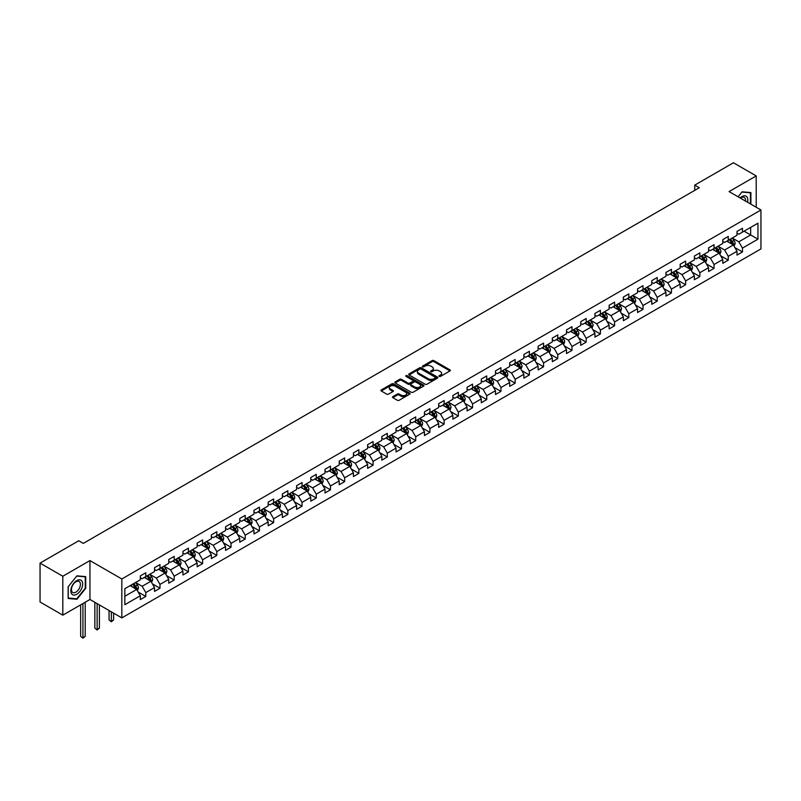 <?xml version="1.0" encoding="UTF-8"?>
<svg xmlns="http://www.w3.org/2000/svg" width="801" height="801" viewBox="0 0 801 801"><rect width="100%" height="100%" fill="white"/><g stroke="black" fill="none" stroke-linecap="round" stroke-linejoin="round"><path stroke-width="1.2" d="M439.228 376.41A0.881 0.511 0 0 0 440.48 376.41L449.982 370.933A1.262 0.731 0 0 0 450.352 370.412A1.262 0.731 0 0 0 449.982 369.902L433.892 360.61A1.262 0.731 0 0 0 432.099 360.61L422.608 366.087A0.881 0.511 0 0 0 423.859 366.818L425.081 366.107A4.045 2.333 0 0 1 430.808 366.107L432.15 366.878A4.045 2.333 0 0 1 433.331 368.53A4.045 2.333 0 0 1 432.15 370.182L430.918 370.893A0.881 0.511 0 0 0 432.17 371.614L433.401 370.903A4.045 2.333 0 0 1 439.118 370.903L440.46 371.674A4.045 2.333 0 0 1 441.641 373.326A4.045 2.333 0 0 1 440.46 374.978L439.228 375.689A0.881 0.511 0 0 0 439.228 376.41L439.228 375.689M392.86 396.635A1.262 0.731 0 0 0 392.49 397.146A1.262 0.731 0 0 0 392.86 397.666L397.376 400.27A1.262 0.731 0 0 0 399.158 400.27L409.712 394.182A1.262 0.731 0 0 0 410.082 393.661A1.262 0.731 0 0 0 409.712 393.151L393.621 383.859A1.262 0.731 0 0 0 391.829 383.859L381.286 389.947A1.262 0.731 0 0 0 380.916 390.467A1.262 0.731 0 0 0 381.286 390.978L386.733 394.132A1.262 0.731 0 0 0 388.525 394.132L393.041 391.519A1.262 0.731 0 0 0 393.411 391.008A1.262 0.731 0 0 0 393.041 390.488L390.337 388.926A3.384 1.952 0 0 1 389.346 387.544A3.384 1.952 0 0 1 391.429 385.742A3.384 1.952 0 0 1 395.113 386.162L405.707 392.28A3.384 1.952 0 0 1 406.698 393.661A3.384 1.952 0 0 1 404.615 395.464A3.384 1.952 0 0 1 400.931 395.043L399.158 394.022A1.262 0.731 0 0 0 397.376 394.022L392.86 396.635L392.86 397.666M89.952 560.58L62.818 576.249L40.05 563.103L40.05 602.012L62.818 615.158L89.952 599.488L121.832 617.891L121.832 578.983L89.952 560.58L89.952 599.488M756.214 207.259L756.214 175.92L729.08 191.589L760.95 209.992L121.832 578.983M756.214 175.92L733.446 162.773L694.747 185.121L694.747 190.378M40.05 563.103L78.758 540.755L83.304 543.388L699.293 187.744L694.747 185.121M425.171 384.22A1.262 0.731 0 0 0 426.963 384.22L437.506 378.132A1.262 0.731 0 0 0 437.877 377.611A1.262 0.731 0 0 0 437.506 377.101L421.416 367.809A1.262 0.731 0 0 0 419.634 367.809L409.081 373.897A1.262 0.731 0 0 0 408.71 374.417A1.262 0.731 0 0 0 409.081 374.928L425.171 384.22M406.357 376.6A0.881 0.511 0 0 1 407.248 376.73L407.248 375.679L423.609 385.121A1.262 0.731 0 0 1 423.979 385.641A1.262 0.731 0 0 1 423.609 386.152L413.066 392.24A1.262 0.731 0 0 1 411.273 392.24L395.183 382.958L399.699 380.365L399.699 379.314L395.183 381.927A1.262 0.731 0 0 0 394.813 382.437A1.262 0.731 0 0 0 395.183 382.958L395.183 381.927M399.699 380.365A1.262 0.731 0 0 1 401.481 380.365L401.481 379.314A1.262 0.731 0 0 0 399.699 379.314M401.481 379.314L408.009 383.078A1.262 0.731 0 0 0 409.802 383.078L412.795 381.356A1.262 0.731 0 0 0 413.166 380.835A1.262 0.731 0 0 0 412.795 380.325L405.997 376.4A0.881 0.511 0 0 1 407.248 375.679M121.832 617.891L760.95 248.901L760.95 209.992M138.172 592.049L145.782 596.435L145.782 592.6L154.523 587.554L154.523 591.388L159.99 588.234L159.99 584.4L168.731 579.353L168.731 583.188L174.197 580.034L174.197 576.199L182.938 571.143L182.938 574.988L188.405 571.834L188.405 567.989L197.146 562.943L197.146 566.788L202.603 563.624L202.603 559.789L211.354 554.743L211.354 558.577L216.811 555.423L216.811 551.589L225.562 546.542L225.562 550.377L231.018 547.223L231.018 543.388L239.759 538.342L239.759 542.177L245.226 539.023L245.226 535.188L253.967 530.132L253.967 533.977L259.434 530.823L259.434 526.978L268.175 521.932L268.175 525.776L273.642 522.622L273.642 518.778L282.383 513.731L282.383 517.566L287.849 514.412L287.849 510.577L296.59 505.531L296.59 509.366L302.057 506.212L302.057 502.377L310.798 497.331L310.798 501.166L316.265 498.012L316.265 494.177L325.006 489.121L325.006 492.965L330.473 489.811L330.473 485.967L339.213 480.92L339.213 484.765L344.67 481.611L344.67 477.766L353.421 472.72L353.421 476.555L358.878 473.401L358.878 469.566L367.629 464.52L367.629 468.355L373.086 465.201L373.086 461.366L381.827 456.32L381.827 460.154L387.294 457.001L387.294 453.166L396.034 448.109L396.034 451.954L401.501 448.8L401.501 444.955L410.242 439.909L410.242 443.754L415.709 440.6L415.709 436.755L424.45 431.709L424.45 435.544L429.917 432.39L429.917 428.555L438.658 423.509L438.658 427.344L444.124 424.19L444.124 420.355L452.865 415.308L452.865 419.143L458.332 415.989L458.332 412.155L467.073 407.108L467.073 410.943L472.54 407.789L472.54 403.944L481.281 398.898L481.281 402.743L486.738 399.589L486.738 395.744L495.489 390.698L495.489 394.533L500.945 391.379L500.945 387.544L509.696 382.498L509.696 386.332L515.153 383.178L515.153 379.344L523.894 374.297L523.894 378.132L529.361 374.978L529.361 371.143L538.102 366.097L538.102 369.932L543.569 366.778L543.569 362.933L552.31 357.887L552.31 361.732L557.776 358.578L557.776 354.733L566.517 349.687L566.517 353.531L571.984 350.367L571.984 346.533L580.725 341.486L580.725 345.321L586.192 342.167L586.192 338.332L594.933 333.286L594.933 337.121L600.4 333.967L600.4 330.132L609.14 325.086L609.14 328.921L614.607 325.767L614.607 321.932L623.348 316.876L623.348 320.72L628.805 317.566L628.805 313.722L637.556 308.675L637.556 312.52L643.013 309.356L643.013 305.521L651.754 300.475L651.754 304.31L657.221 301.156L657.221 297.321L665.961 292.275L665.961 296.11L671.428 292.956L671.428 289.121L680.169 284.075L680.169 287.909L685.636 284.755L685.636 280.921L694.377 275.864L694.377 279.709L699.844 276.555L699.844 272.71L708.585 267.664L708.585 271.509L714.051 268.355L714.051 264.51L722.792 259.464L722.792 263.299L728.259 260.145L728.259 256.31L737 251.264L737 255.098L742.467 251.945L742.467 248.11L757.946 239.169L757.946 223.189L750.657 227.394L750.657 234.963L757.946 239.169M145.782 596.435L140.315 599.589L140.315 595.754L124.836 604.695L124.836 588.705L140.315 579.774L140.315 575.929L145.782 572.775L145.782 576.61L154.523 571.564L154.523 567.729L159.99 564.575L159.99 568.41L168.731 563.363L168.731 559.529L174.197 556.375L174.197 560.209L182.938 555.163L182.938 551.328L188.405 548.174L188.405 552.009L197.146 546.963L197.146 543.118L202.603 539.964L202.603 543.809L211.354 538.763L211.354 534.918L216.811 531.764L216.811 535.609L225.562 530.552L225.562 526.718L231.018 523.564L231.018 527.398L239.759 522.352L239.759 518.517L245.226 515.363L245.226 519.198L253.967 514.152L253.967 510.317L259.434 507.163L259.434 510.998L268.175 505.952L268.175 502.107L273.642 498.953L273.642 502.798L282.383 497.751L282.383 493.907L287.849 490.753L287.849 494.597L296.59 489.541L296.59 485.706L302.057 482.552L302.057 486.387L310.798 481.341L310.798 477.506L316.265 474.352L316.265 478.187L325.006 473.141L325.006 469.306L330.473 466.152L330.473 469.987L339.213 464.94L339.213 461.106L344.67 457.942L344.67 461.787L353.421 456.74L353.421 452.895L358.878 449.741L358.878 453.586L367.629 448.53L367.629 444.695L373.086 441.541L373.086 445.376L381.827 440.33L381.827 436.495L387.294 433.341L387.294 437.176L396.034 432.129L396.034 428.295L401.501 425.141L401.501 428.976L410.242 423.929L410.242 420.094L415.709 416.931L415.709 420.775L424.45 415.729L424.45 411.884L429.917 408.73L429.917 412.575L438.658 407.529L438.658 403.684L444.124 400.53L444.124 404.365L452.865 399.319L452.865 395.484L458.332 392.33L458.332 396.165L467.073 391.118L467.073 387.284L472.54 384.13L472.54 387.964L481.281 382.918L481.281 379.083L486.738 375.929L486.738 379.764L495.489 374.718L495.489 370.873L500.945 367.719L500.945 371.564L509.696 366.518L509.696 362.673L515.153 359.519L515.153 363.354L523.894 358.307L523.894 354.473L529.361 351.319L529.361 355.153L538.102 350.107L538.102 346.272L543.569 343.118L543.569 346.953L552.31 341.907L552.31 338.072L557.776 334.918L557.776 338.753L566.517 333.707L566.517 329.862L571.984 326.708L571.984 330.553L580.725 325.506L580.725 321.662L586.192 318.508L586.192 322.342L594.933 317.296L594.933 313.461L600.4 310.307L600.4 314.142L609.14 309.096L609.14 305.261L614.607 302.107L614.607 305.942L623.348 300.896L623.348 297.061L628.805 293.907L628.805 297.742L637.556 292.695L637.556 288.851L643.013 285.697L643.013 289.541L651.754 284.495L651.754 280.65L657.221 277.496L657.221 281.341L665.961 276.285L665.961 272.45L671.428 269.296L671.428 273.131L680.169 268.085L680.169 264.25L685.636 261.096L685.636 264.931L694.377 259.884L694.377 256.05L699.844 252.896L699.844 256.731L708.585 251.684L708.585 247.839L714.051 244.685L714.051 248.53L722.792 243.484L722.792 239.639L728.259 236.485L728.259 240.33L737 235.274L737 231.439L742.467 228.285L742.467 232.12L757.946 223.189M144.32 577.461L150.878 581.246L142.137 586.292L135.579 582.507M140.315 577.671L142.137 578.722L145.782 576.61M142.137 586.292L145.782 592.6M150.878 581.246L154.523 587.554M158.528 569.251L165.086 573.035L156.345 578.092L149.787 574.297M154.523 569.461L156.345 570.512L159.99 568.41M156.345 578.092L159.99 584.4M165.086 573.035L168.731 579.353M172.736 561.05L179.294 564.835L170.553 569.881L163.995 566.097M168.731 561.261L170.553 562.312L174.197 560.209M170.553 569.881L174.197 576.199M179.294 564.835L182.938 571.143M186.943 552.85L193.502 556.635L184.761 561.681L178.202 557.897M182.938 553.06L184.761 554.112L188.405 552.009M184.761 561.681L188.405 567.989M193.502 556.635L197.146 562.943M201.151 544.65L207.709 548.435L198.968 553.481L192.41 549.696M197.146 544.86L198.968 545.912L202.603 543.809M198.968 553.481L202.603 559.789M207.709 548.435L211.354 554.743M215.359 536.45L221.917 540.234L213.176 545.281L206.618 541.496M211.354 536.66L213.176 537.711L216.811 535.609M213.176 545.281L216.811 551.589M221.917 540.234L225.562 546.542M229.567 528.239L236.125 532.024L227.374 537.081L220.826 533.286M225.562 528.45L227.374 529.501L231.018 527.398M227.374 537.081L231.018 543.388M236.125 532.024L239.759 538.342M243.774 520.039L250.333 523.824L241.582 528.87L235.023 525.086M239.759 520.25L241.582 521.301L245.226 519.198M241.582 528.87L245.226 535.188M250.333 523.824L253.967 530.132M257.982 511.839L264.53 515.624L255.789 520.67L249.231 516.885M253.967 512.049L255.789 513.101L259.434 510.998M255.789 520.67L259.434 526.978M264.53 515.624L268.175 521.932M272.18 503.639L278.738 507.423L269.997 512.47L263.439 508.685M268.175 503.849L269.997 504.9L273.642 502.798M269.997 512.47L273.642 518.778M278.738 507.423L282.383 513.731M286.388 495.439L292.946 499.223L284.205 504.27L277.647 500.485M282.383 495.649L284.205 496.7L287.849 494.597M284.205 504.27L287.849 510.577M292.946 499.223L296.59 505.531M300.595 487.228L307.153 491.013L298.413 496.069L291.854 492.285M296.59 487.439L298.413 488.49L302.057 486.387M298.413 496.069L302.057 502.377M307.153 491.013L310.798 497.331M314.803 479.028L321.361 482.813L312.62 487.859L306.062 484.074M310.798 479.238L312.62 480.29L316.265 478.187M312.62 487.859L316.265 494.177M321.361 482.813L325.006 489.121M329.011 470.828L335.569 474.613L326.828 479.659L320.27 475.874M325.006 471.038L326.828 472.089L330.473 469.987M326.828 479.659L330.473 485.967M335.569 474.613L339.213 480.92M343.218 462.628L349.777 466.412L341.036 471.459L334.478 467.674M339.213 462.838L341.036 463.889L344.67 461.787M341.036 471.459L344.67 477.766M349.777 466.412L353.421 472.72M357.426 454.427L363.984 458.212L355.243 463.258L348.685 459.474M353.421 454.638L355.243 455.689L358.878 453.586M355.243 463.258L358.878 469.566M363.984 458.212L367.629 464.52M371.634 446.217L378.192 450.012L369.441 455.058L362.893 451.273M367.629 446.427L369.441 447.479L373.086 445.376M369.441 455.058L373.086 461.366M378.192 450.012L381.827 456.32M385.842 438.017L392.4 441.802L383.649 446.848L377.091 443.063M381.827 438.227L383.649 439.278L387.294 437.176M383.649 446.848L387.294 453.166M392.4 441.802L396.034 448.109M400.049 429.817L406.598 433.601L397.857 438.648L391.299 434.863M396.034 430.027L397.857 431.078L401.501 428.976M397.857 438.648L401.501 444.955M406.598 433.601L410.242 439.909M414.247 421.616L420.805 425.401L412.064 430.447L405.506 426.663M410.242 421.827L412.064 422.878L415.709 420.775M412.064 430.447L415.709 436.755M420.805 425.401L424.45 431.709M428.455 413.416L435.013 417.201L426.272 422.247L419.714 418.462M424.45 413.626L426.272 414.678L429.917 412.575M426.272 422.247L429.917 428.555M435.013 417.201L438.658 423.509M442.663 405.206L449.221 409.001L440.48 414.047L433.922 410.262M438.658 405.416L440.48 406.467L444.124 404.365M440.48 414.047L444.124 420.355M449.221 409.001L452.865 415.308M456.87 397.006L463.429 400.79L454.688 405.837L448.129 402.052M452.865 397.216L454.688 398.267L458.332 396.165M454.688 405.837L458.332 412.155M463.429 400.79L467.073 407.108M471.078 388.805L477.636 392.59L468.895 397.636L462.337 393.852M467.073 389.016L468.895 390.067L472.54 387.964M468.895 397.636L472.54 403.944M477.636 392.59L481.281 398.898M485.286 380.605L491.844 384.39L483.103 389.436L476.545 385.651M481.281 380.815L483.103 381.867L486.738 379.764M483.103 389.436L486.738 395.744M491.844 384.39L495.489 390.698M499.494 372.405L506.052 376.19L497.311 381.236L490.753 377.451M495.489 372.615L497.311 373.666L500.945 371.564M497.311 381.236L500.945 387.544M506.052 376.19L509.696 382.498M513.701 364.195L520.26 367.989L511.509 373.036L504.96 369.251M509.696 364.405L511.509 365.466L515.153 363.354M511.509 373.036L515.153 379.344M520.26 367.989L523.894 374.297M527.909 355.994L534.457 359.779L525.716 364.835L519.158 361.041M523.894 356.205L525.716 357.256L529.361 355.153M525.716 364.835L529.361 371.143M534.457 359.779L538.102 366.097M542.107 347.794L548.665 351.579L539.924 356.625L533.366 352.84M538.102 348.004L539.924 349.056L543.569 346.953M539.924 356.625L543.569 362.933M548.665 351.579L552.31 357.887M556.315 339.594L562.873 343.379L554.132 348.425L547.574 344.64M552.31 339.804L554.132 340.856L557.776 338.753M554.132 348.425L557.776 354.733M562.873 343.379L566.517 349.687M570.522 331.394L577.08 335.178L568.34 340.225L561.781 336.44M566.517 331.604L568.34 332.655L571.984 330.553M568.34 340.225L571.984 346.533M577.08 335.178L580.725 341.486M584.73 323.193L591.288 326.978L582.547 332.025L575.989 328.24M580.725 323.404L582.547 324.455L586.192 322.342M582.547 332.025L586.192 338.332M591.288 326.978L594.933 333.286M598.938 314.983L605.496 318.768L596.755 323.824L590.197 320.03M594.933 315.194L596.755 316.245L600.4 314.142M596.755 323.824L600.4 330.132M605.496 318.768L609.14 325.086M613.145 306.783L619.704 310.568L610.963 315.614L604.405 311.829M609.14 306.993L610.963 308.045L614.607 305.942M610.963 315.614L614.607 321.932M619.704 310.568L623.348 316.876M627.353 298.583L633.911 302.367L625.17 307.414L618.612 303.629M623.348 298.793L625.17 299.844L628.805 297.742M625.17 307.414L628.805 313.722M633.911 302.367L637.556 308.675M641.561 290.383L648.119 294.167L639.378 299.214L632.82 295.429M637.556 290.593L639.378 291.644L643.013 289.541M639.378 299.214L643.013 305.521M648.119 294.167L651.754 300.475M655.769 282.182L662.327 285.967L653.576 291.013L647.028 287.229M651.754 282.393L653.576 283.444L657.221 281.341M653.576 291.013L657.221 297.321M662.327 285.967L665.961 292.275M669.976 273.972L676.525 277.757L667.784 282.813L661.226 279.018M665.961 274.182L667.784 275.234L671.428 273.131M667.784 282.813L671.428 289.121M676.525 277.757L680.169 284.075M684.174 265.772L690.732 269.557L681.991 274.603L675.433 270.818M680.169 265.982L681.991 267.033L685.636 264.931M681.991 274.603L685.636 280.921M690.732 269.557L694.377 275.864M698.382 257.572L704.94 261.356L696.199 266.403L689.641 262.618M694.377 257.782L696.199 258.833L699.844 256.731M696.199 266.403L699.844 272.71M704.94 261.356L708.585 267.664M712.59 249.371L719.148 253.156L710.407 258.202L703.849 254.418M708.585 249.582L710.407 250.633L714.051 248.53M710.407 258.202L714.051 264.51M719.148 253.156L722.792 259.464M726.797 241.171L733.356 244.956L724.615 250.002L718.056 246.217M722.792 241.381L724.615 242.433L728.259 240.33M724.615 250.002L728.259 256.31M733.356 244.956L737 251.264M744.099 231.179L750.657 234.963L738.822 241.802L732.264 238.017M737 233.171L738.822 234.222L742.467 232.12M738.822 241.802L742.467 248.11M62.818 576.249L62.818 615.158M124.836 596.274L136.671 589.446L130.112 585.661M136.671 589.446L140.315 595.754M734.857 247.559L742.467 251.945M720.65 255.759L728.259 260.145M706.442 263.96L714.051 268.355M692.234 272.16L699.844 276.555M678.036 280.36L685.636 284.755M663.829 288.57L671.428 292.956M649.621 296.77L657.221 301.156M635.413 304.971L643.013 309.356M621.206 313.171L628.805 317.566M606.998 321.371L614.607 325.767M592.79 329.581L600.4 333.967M578.582 337.782L586.192 342.167M564.375 345.982L571.984 350.367M550.167 354.182L557.776 358.578M535.969 362.382L543.569 366.778M521.761 370.593L529.361 374.978M507.554 378.793L515.153 383.178M493.346 386.993L500.945 391.379M479.138 395.193L486.738 399.589M464.93 403.394L472.54 407.789M450.723 411.604L458.332 415.989M436.515 419.804L444.124 424.19M422.307 428.004L429.917 432.39M408.099 436.205L415.709 440.6M393.902 444.405L401.501 448.8M379.694 452.605L387.294 457.001M365.486 460.815L373.086 465.201M351.279 469.016L358.878 473.401M337.071 477.216L344.67 481.611M322.863 485.416L330.473 489.811M308.655 493.616L316.265 498.012M294.448 501.826L302.057 506.212M280.24 510.027L287.849 514.412M266.032 518.227L273.642 522.622M251.834 526.427L259.434 530.823M237.627 534.627L245.226 539.023M223.419 542.838L231.018 547.223M209.211 551.038L216.811 555.423M195.003 559.238L202.603 563.624M180.796 567.438L188.405 571.834M166.588 575.639L174.197 580.034M152.38 583.849L159.99 588.234M750.887 204.175L750.887 192.59L742.096 191.799L738.091 196.786M68.145 598.487L76.936 599.268L85.717 588.335L85.717 576.62L76.936 575.829L68.145 586.763L68.145 598.487M76.005 598.737L76.936 599.268M439.579 376.54L440.46 376.029A4.045 2.333 0 0 0 441.641 374.377L441.641 373.326M433.331 368.53L433.331 369.581A4.045 2.333 0 0 1 432.15 371.233L431.268 371.734M449.962 370.943L433.892 361.662A1.262 0.731 0 0 0 432.099 361.662L422.958 366.938M437.506 377.101L437.506 378.132L421.416 368.86A1.262 0.731 0 0 0 419.634 368.86L409.101 374.938M435.273 377.972A0.881 0.511 0 0 0 435.273 377.251L421.146 369.101A0.881 0.511 0 0 0 419.894 369.101L418.603 369.842A4.045 2.333 0 0 0 417.421 371.494A4.045 2.333 0 0 0 418.603 373.146L428.255 378.723A4.045 2.333 0 0 0 433.982 378.723L435.273 377.972L435.273 379.023A0.881 0.511 0 0 0 435.273 378.302M417.421 371.494L417.421 372.545A4.045 2.333 0 0 0 418.603 374.197L418.603 373.146M435.273 379.023L433.982 379.774A4.045 2.333 0 0 1 428.255 379.774L418.603 374.197M401.481 380.365L408.009 384.14A1.262 0.731 0 0 0 409.802 384.14L412.795 382.407A1.262 0.731 0 0 0 413.166 381.887L413.166 380.835M407.248 376.73L423.589 386.162M414.778 386.993A3.384 1.952 0 0 0 418.462 387.414A3.384 1.952 0 0 0 420.555 385.611A3.384 1.952 0 0 0 419.564 384.23L415.829 382.077A1.262 0.731 0 0 0 414.047 382.077L411.053 383.809A1.262 0.731 0 0 0 410.683 384.32A1.262 0.731 0 0 0 411.053 384.84L414.778 386.993L414.778 388.044A3.384 1.952 0 0 0 418.462 388.465A3.384 1.952 0 0 0 420.555 386.663L420.555 385.611M410.683 384.32L410.683 385.371A1.262 0.731 0 0 0 411.053 385.892L411.053 384.84M414.778 388.044L411.053 385.892M406.698 393.661L406.698 394.713A3.384 1.952 0 0 1 404.615 396.515A3.384 1.952 0 0 1 400.931 396.095L399.158 395.073A1.262 0.731 0 0 0 397.376 395.073L392.88 397.676M389.346 387.544L389.346 388.595A3.384 1.952 0 0 0 390.337 389.977L390.337 388.926M393.041 390.488L393.041 391.519L390.337 389.977M409.712 393.151L409.712 394.182L393.621 384.911A1.262 0.731 0 0 0 391.829 384.911L381.296 390.988L381.286 389.947M734.076 246.197L735.158 243.474A3.414 1.972 -120 0 0 734.066 240.56L732.194 238.057M728.91 242.393L727.638 240.68M729.371 239.689L731.243 242.192A3.414 1.972 60 0 1 732.224 244.245L733.315 243.614A3.414 1.972 -120 0 0 732.344 241.562L730.462 239.048M729.601 239.549L731.693 242.333A1.742 1.001 60 0 1 732.004 242.863L733.315 243.614M749.866 192.5L750.427 192.821L750.427 203.915M738.111 196.796L741.916 192.06L750.427 192.821M747.553 202.252A8.37 4.836 120 0 0 746.101 196.165A8.37 4.836 120 0 0 740.104 197.957M745.531 201.081A6.338 3.655 120 0 0 744.259 197.446A6.338 3.655 120 0 0 740.474 198.167M76.746 594.282A8.37 4.836 120 0 0 82.673 584.029A8.37 4.836 120 0 0 76.746 580.615A8.37 4.836 120 0 0 70.828 590.868A8.37 4.836 120 0 0 76.746 594.282M75.925 592.139A6.338 3.655 120 0 0 80.06 586.552A6.338 3.655 120 0 0 79.089 581.476A6.338 3.655 120 0 0 75.925 581.796A6.338 3.655 120 0 0 71.78 587.373A6.338 3.655 120 0 0 72.751 592.46A6.338 3.655 120 0 0 75.925 592.139M68.235 586.682L76.746 576.089L85.266 576.85L85.266 588.204L76.746 598.798L68.235 598.037L68.235 586.682M84.706 576.53L85.266 576.85M719.869 254.398L720.95 251.674A3.414 1.972 -120 0 0 719.859 248.771L717.986 246.257M714.702 250.593L713.431 248.881M715.163 247.889L717.035 250.393A3.414 1.972 60 0 1 718.016 252.445L719.108 251.814A3.414 1.972 -120 0 0 718.137 249.762L716.254 247.259M715.403 247.749L717.486 250.533A1.742 1.001 60 0 1 717.796 251.063L719.108 251.814M705.661 262.608L706.742 259.874A3.414 1.972 -120 0 0 705.661 256.971L703.779 254.458M700.505 258.793L699.223 257.091M700.955 256.09L702.837 258.603A3.414 1.972 60 0 1 703.809 260.655L704.9 260.025A3.414 1.972 -120 0 0 703.929 257.962L702.046 255.459M701.195 255.95L703.278 258.733A1.742 1.001 60 0 1 703.588 259.264L704.9 260.025M691.453 270.808L692.535 268.075A3.414 1.972 -120 0 0 691.453 265.171L689.571 262.658M686.297 266.993L685.015 265.291M686.747 264.29L688.63 266.803A3.414 1.972 60 0 1 689.601 268.856L690.692 268.225A3.414 1.972 -120 0 0 689.721 266.172L687.839 263.659M686.988 264.15L689.07 266.933A1.742 1.001 60 0 1 689.391 267.464L690.692 268.225M677.245 279.008L678.337 276.275A3.414 1.972 -120 0 0 677.245 273.371L675.363 270.868M672.089 275.194L670.807 273.491M672.54 272.49L674.422 275.003A3.414 1.972 60 0 1 675.393 277.056L676.485 276.425A3.414 1.972 -120 0 0 675.513 274.373L673.631 271.859M672.78 272.36L674.863 275.144A1.742 1.001 60 0 1 675.183 275.664L676.485 276.425M663.038 287.209L664.129 284.485A3.414 1.972 -120 0 0 663.038 281.572L661.155 279.068M657.881 283.394L656.6 281.692M658.332 280.69L660.214 283.204A3.414 1.972 60 0 1 661.185 285.256L662.287 284.625A3.414 1.972 -120 0 0 661.306 282.573L659.423 280.06M658.572 280.56L660.655 283.344A1.742 1.001 60 0 1 660.975 283.874L662.287 284.625M648.84 295.409L649.921 292.685A3.414 1.972 -120 0 0 648.83 289.772L646.948 287.269M643.674 291.604L642.392 289.892M644.124 288.901L646.007 291.404A3.414 1.972 60 0 1 646.988 293.456L648.079 292.826A3.414 1.972 -120 0 0 647.098 290.773L645.216 288.27M644.364 288.76L646.447 291.544A1.742 1.001 60 0 1 646.767 292.075L648.079 292.826M634.632 303.619L635.714 300.886A3.414 1.972 -120 0 0 634.622 297.982L632.74 295.469M629.466 299.804L628.194 298.102M629.916 297.101L631.799 299.604A3.414 1.972 60 0 1 632.78 301.657L633.871 301.026A3.414 1.972 -120 0 0 632.89 298.973L631.018 296.47M630.157 296.961L632.239 299.744A1.742 1.001 60 0 1 632.56 300.275L633.871 301.026M620.425 311.819L621.506 309.086A3.414 1.972 -120 0 0 620.415 306.182L618.532 303.669M615.258 308.005L613.987 306.302M615.709 305.301L617.591 307.814A3.414 1.972 60 0 1 618.572 309.867L619.664 309.236A3.414 1.972 -120 0 0 618.682 307.183L616.81 304.67M615.949 305.161L618.032 307.944A1.742 1.001 60 0 1 618.352 308.475L619.664 309.236M606.217 320.02L607.298 317.286A3.414 1.972 -120 0 0 606.207 314.382L604.334 311.869M601.05 316.205L599.779 314.503M601.511 313.501L603.383 316.015A3.414 1.972 60 0 1 604.365 318.067L605.456 317.436A3.414 1.972 -120 0 0 604.475 315.384L602.602 312.871M601.741 313.371L603.834 316.155A1.742 1.001 60 0 1 604.144 316.675L605.456 317.436M592.009 328.22L593.09 325.496A3.414 1.972 -120 0 0 591.999 322.583L590.127 320.08M586.843 324.405L585.571 322.703M587.303 321.702L589.176 324.215A3.414 1.972 60 0 1 590.157 326.267L591.248 325.637A3.414 1.972 -120 0 0 590.277 323.584L588.395 321.071M587.533 321.571L589.626 324.355A1.742 1.001 60 0 1 589.937 324.876L591.248 325.637M577.801 336.42L578.883 333.697A3.414 1.972 -120 0 0 577.791 330.783L575.919 328.28M572.635 332.615L571.363 330.903M573.095 329.912L574.968 332.415A3.414 1.972 60 0 1 575.949 334.468L577.04 333.837A3.414 1.972 -120 0 0 576.069 331.784L574.187 329.281M573.336 329.772L575.418 332.555A1.742 1.001 60 0 1 575.729 333.086L577.04 333.837M563.594 344.62L564.675 341.897A3.414 1.972 -120 0 0 563.594 338.993L561.711 336.48M558.437 340.815L557.156 339.113M558.888 338.112L560.77 340.615A3.414 1.972 60 0 1 561.741 342.668L562.833 342.037A3.414 1.972 -120 0 0 561.861 339.984L559.979 337.481M559.128 337.972L561.211 340.755A1.742 1.001 60 0 1 561.521 341.286L562.833 342.037M549.386 352.83L550.467 350.097A3.414 1.972 -120 0 0 549.386 347.193L547.504 344.68M544.229 349.016L542.948 347.314M544.68 346.312L546.562 348.825A3.414 1.972 60 0 1 547.534 350.878L548.625 350.247A3.414 1.972 -120 0 0 547.654 348.195L545.771 345.682M544.92 346.172L547.003 348.956A1.742 1.001 60 0 1 547.323 349.486L548.625 350.247M535.178 361.031L536.269 358.297A3.414 1.972 -120 0 0 535.178 355.394L533.296 352.881M530.022 357.216L528.74 355.514M530.472 354.513L532.355 357.026A3.414 1.972 60 0 1 533.326 359.078L534.427 358.447A3.414 1.972 -120 0 0 533.446 356.395L531.564 353.882M530.713 354.382L532.795 357.166A1.742 1.001 60 0 1 533.116 357.687L534.427 358.447M520.97 369.231L522.062 366.498A3.414 1.972 -120 0 0 520.97 363.594L519.088 361.091M515.814 365.416L514.532 363.714M516.265 362.713L518.147 365.226A3.414 1.972 60 0 1 519.118 367.279L520.219 366.648A3.414 1.972 -120 0 0 519.238 364.595L517.356 362.082M516.505 362.583L518.587 365.366A1.742 1.001 60 0 1 518.908 365.887L520.219 366.648M506.773 377.431L507.854 374.708A3.414 1.972 -120 0 0 506.763 371.794L504.88 369.291M501.606 373.626L500.325 371.914M502.057 370.923L503.939 373.426A3.414 1.972 60 0 1 504.92 375.479L506.012 374.848A3.414 1.972 -120 0 0 505.03 372.795L503.148 370.292M502.297 370.783L504.38 373.566A1.742 1.001 60 0 1 504.7 374.097L506.012 374.848M492.565 385.631L493.646 382.908A3.414 1.972 -120 0 0 492.555 380.004L490.673 377.491M487.398 381.827L486.127 380.125M487.849 379.123L489.731 381.626A3.414 1.972 60 0 1 490.713 383.679L491.804 383.048A3.414 1.972 -120 0 0 490.823 380.996L488.95 378.493M488.089 378.983L490.172 381.767A1.742 1.001 60 0 1 490.492 382.297L491.804 383.048M478.357 393.842L479.439 391.108A3.414 1.972 -120 0 0 478.347 388.205L476.465 385.692M473.191 390.027L471.919 388.325M473.641 387.324L475.524 389.837A3.414 1.972 60 0 1 476.505 391.889L477.596 391.258A3.414 1.972 -120 0 0 476.615 389.206L474.743 386.693M473.882 387.183L475.964 389.967A1.742 1.001 60 0 1 476.285 390.498L477.596 391.258M464.149 402.042L465.231 399.309A3.414 1.972 -120 0 0 464.139 396.405L462.267 393.892M458.983 398.227L457.711 396.525M459.444 395.524L461.316 398.037A3.414 1.972 60 0 1 462.297 400.089L463.389 399.459A3.414 1.972 -120 0 0 462.407 397.406L460.535 394.893M459.674 395.384L461.766 398.167A1.742 1.001 60 0 1 462.077 398.698L463.389 399.459M449.942 410.242L451.023 407.509A3.414 1.972 -120 0 0 449.932 404.605L448.059 402.102M444.775 406.427L443.504 404.725M445.236 403.724L447.108 406.237A3.414 1.972 60 0 1 448.089 408.29L449.181 407.659A3.414 1.972 -120 0 0 448.21 405.606L446.327 403.093M445.466 403.594L447.559 406.377A1.742 1.001 60 0 1 447.869 406.898L449.181 407.659M435.734 418.442L436.815 415.719A3.414 1.972 -120 0 0 435.724 412.805L433.852 410.302M430.568 414.638L429.296 412.926M431.028 411.934L432.91 414.437A3.414 1.972 60 0 1 433.882 416.49L434.973 415.859A3.414 1.972 -120 0 0 434.002 413.807L432.119 411.303M431.268 411.794L433.351 414.578A1.742 1.001 60 0 1 433.661 415.108L434.973 415.859M421.526 426.643L422.608 423.919A3.414 1.972 -120 0 0 421.526 421.016L419.644 418.502M416.37 422.838L415.088 421.136M416.82 420.135L418.703 422.638A3.414 1.972 60 0 1 419.674 424.69L420.765 424.059A3.414 1.972 -120 0 0 419.794 422.007L417.912 419.504M417.061 419.994L419.143 422.778A1.742 1.001 60 0 1 419.454 423.308L420.765 424.059M407.319 434.853L408.4 432.119A3.414 1.972 -120 0 0 407.319 429.216L405.436 426.703M402.162 431.038L400.88 429.336M402.613 428.335L404.495 430.848A3.414 1.972 60 0 1 405.466 432.9L406.558 432.27A3.414 1.972 -120 0 0 405.586 430.217L403.704 427.704M402.853 428.195L404.936 430.978A1.742 1.001 60 0 1 405.256 431.509L406.558 432.27M393.111 443.053L394.202 440.32A3.414 1.972 -120 0 0 393.111 437.416L391.228 434.903M387.954 439.238L386.673 437.536M388.405 436.535L390.287 439.048A3.414 1.972 60 0 1 391.258 441.101L392.36 440.47A3.414 1.972 -120 0 0 391.379 438.417L389.496 435.904M388.645 436.395L390.728 439.178A1.742 1.001 60 0 1 391.048 439.709L392.36 440.47M378.903 451.253L379.994 448.52A3.414 1.972 -120 0 0 378.903 445.616L377.021 443.113M373.747 447.439L372.465 445.736M374.197 444.735L376.08 447.248A3.414 1.972 60 0 1 377.051 449.301L378.152 448.67A3.414 1.972 -120 0 0 377.171 446.618L375.289 444.104M374.437 444.605L376.52 447.389A1.742 1.001 60 0 1 376.84 447.909L378.152 448.67M364.705 459.454L365.787 456.73A3.414 1.972 -120 0 0 364.695 453.817L362.813 451.313M359.539 455.649L358.257 453.937M359.989 452.945L361.872 455.449A3.414 1.972 60 0 1 362.853 457.501L363.944 456.87A3.414 1.972 -120 0 0 362.963 454.818L361.081 452.315M360.23 452.805L362.312 455.589A1.742 1.001 60 0 1 362.633 456.119L363.944 456.87M350.498 467.654L351.579 464.93A3.414 1.972 -120 0 0 350.488 462.027L348.605 459.514M345.331 463.849L344.06 462.147M345.782 461.146L347.664 463.649A3.414 1.972 60 0 1 348.645 465.701L349.737 465.071A3.414 1.972 -120 0 0 348.755 463.018L346.883 460.515M346.022 461.006L348.105 463.789A1.742 1.001 60 0 1 348.425 464.32L349.737 465.071M336.29 475.864L337.371 473.131A3.414 1.972 -120 0 0 336.28 470.227L334.397 467.714M331.123 472.049L329.852 470.347M331.574 469.346L333.456 471.859A3.414 1.972 60 0 1 334.438 473.912L335.529 473.281A3.414 1.972 -120 0 0 334.548 471.228L332.675 468.715M331.814 469.206L333.907 471.989A1.742 1.001 60 0 1 334.217 472.52L335.529 473.281M322.082 484.064L323.163 481.331A3.414 1.972 -120 0 0 322.072 478.427L320.2 475.914M316.916 480.25L315.644 478.547M317.376 477.546L319.249 480.059A3.414 1.972 60 0 1 320.23 482.112L321.321 481.481A3.414 1.972 -120 0 0 320.34 479.429L318.468 476.915M317.607 477.406L319.699 480.189A1.742 1.001 60 0 1 320.01 480.72L321.321 481.481M307.874 492.265L308.956 489.531A3.414 1.972 -120 0 0 307.864 486.628L305.992 484.124M302.708 488.45L301.436 486.748M303.168 485.746L305.041 488.26A3.414 1.972 60 0 1 306.022 490.312L307.113 489.681A3.414 1.972 -120 0 0 306.142 487.629L304.26 485.116M303.399 485.616L305.491 488.4A1.742 1.001 60 0 1 305.802 488.92L307.113 489.681M293.667 500.465L294.748 497.741A3.414 1.972 -120 0 0 293.657 494.828L291.784 492.325M288.51 496.66L287.229 494.948M288.961 493.957L290.843 496.46A3.414 1.972 60 0 1 291.814 498.512L292.906 497.882A3.414 1.972 -120 0 0 291.934 495.829L290.052 493.316M289.201 493.816L291.284 496.6A1.742 1.001 60 0 1 291.594 497.131L292.906 497.882M279.459 508.665L280.54 505.942A3.414 1.972 -120 0 0 279.459 503.038L277.577 500.525M274.302 504.86L273.021 503.148M274.753 502.157L276.635 504.66A3.414 1.972 60 0 1 277.607 506.713L278.698 506.082A3.414 1.972 -120 0 0 277.727 504.029L275.844 501.526M274.993 502.017L277.076 504.8A1.742 1.001 60 0 1 277.386 505.331L278.698 506.082M265.251 516.875L266.332 514.142A3.414 1.972 -120 0 0 265.251 511.238L263.369 508.725M260.095 513.061L258.813 511.358M260.545 510.357L262.428 512.86A3.414 1.972 60 0 1 263.399 514.923L264.49 514.292A3.414 1.972 -120 0 0 263.519 512.229L261.637 509.726M260.786 510.217L262.868 513A1.742 1.001 60 0 1 263.189 513.531L264.49 514.292M251.043 525.076L252.135 522.342A3.414 1.972 -120 0 0 251.043 519.438L249.161 516.925M245.887 521.261L244.605 519.559M246.338 518.557L248.22 521.071A3.414 1.972 60 0 1 249.191 523.123L250.292 522.492A3.414 1.972 -120 0 0 249.311 520.44L247.429 517.927M246.578 518.417L248.66 521.201A1.742 1.001 60 0 1 248.981 521.731L250.292 522.492M236.836 533.276L237.927 530.542A3.414 1.972 -120 0 0 236.836 527.639L234.953 525.126M231.679 529.461L230.398 527.759M232.13 526.758L234.012 529.271A3.414 1.972 60 0 1 234.993 531.323L236.085 530.693A3.414 1.972 -120 0 0 235.104 528.64L233.221 526.127M232.37 526.627L234.453 529.411A1.742 1.001 60 0 1 234.773 529.932L236.085 530.693M222.638 541.476L223.719 538.753A3.414 1.972 -120 0 0 222.628 535.839L220.746 533.336M217.471 537.661L216.19 535.959M217.922 534.958L219.804 537.471A3.414 1.972 60 0 1 220.786 539.524L221.877 538.893A3.414 1.972 -120 0 0 220.896 536.84L219.013 534.327M218.162 534.828L220.245 537.611A1.742 1.001 60 0 1 220.565 538.142L221.877 538.893M208.43 549.676L209.512 546.953A3.414 1.972 -120 0 0 208.42 544.039L206.538 541.536M203.264 545.871L201.992 544.159M203.714 543.168L205.597 545.671A3.414 1.972 60 0 1 206.578 547.724L207.669 547.093A3.414 1.972 -120 0 0 206.688 545.04L204.816 542.537M203.955 543.028L206.037 545.811A1.742 1.001 60 0 1 206.358 546.342L207.669 547.093M194.222 557.886L195.304 555.153A3.414 1.972 -120 0 0 194.212 552.249L192.33 549.736M189.056 554.072L187.784 552.37M189.517 551.368L191.389 553.871A3.414 1.972 60 0 1 192.37 555.924L193.462 555.293A3.414 1.972 -120 0 0 192.48 553.241L190.608 550.738M189.747 551.228L191.839 554.012A1.742 1.001 60 0 1 192.15 554.542L193.462 555.293M180.015 566.087L181.096 563.353A3.414 1.972 -120 0 0 180.005 560.45L178.132 557.937M174.848 562.272L173.577 560.57M175.309 559.569L177.181 562.082A3.414 1.972 60 0 1 178.162 564.134L179.254 563.503A3.414 1.972 -120 0 0 178.273 561.451L176.4 558.938M175.539 559.428L177.632 562.212A1.742 1.001 60 0 1 177.942 562.743L179.254 563.503M165.807 574.287L166.888 571.554A3.414 1.972 -120 0 0 165.797 568.65L163.925 566.137M160.641 570.472L159.369 568.77M161.101 567.769L162.973 570.282A3.414 1.972 60 0 1 163.955 572.335L165.046 571.704A3.414 1.972 -120 0 0 164.075 569.651L162.192 567.138M161.331 567.639L163.424 570.422A1.742 1.001 60 0 1 163.734 570.943L165.046 571.704M111.339 611.834L111.339 621.246L113.612 619.934L113.612 613.145M113.612 619.934L111.339 621.826L109.066 619.934L109.066 610.522M109.066 619.934L111.339 621.826M151.599 582.487L152.681 579.764A3.414 1.972 -120 0 0 151.599 576.85L149.717 574.347M146.443 578.672L145.161 576.97M146.893 575.969L148.776 578.482A3.414 1.972 60 0 1 149.747 580.535L150.838 579.904A3.414 1.972 -120 0 0 149.867 577.851L147.985 575.338M147.134 575.839L149.216 578.622A1.742 1.001 60 0 1 149.527 579.143L150.838 579.904M97.131 603.634L97.131 629.446L99.404 628.134L99.404 604.945M99.404 628.134L97.131 630.027L94.858 628.134L94.858 602.312M94.858 628.134L97.131 630.027M137.392 590.687L138.473 587.964A3.414 1.972 -120 0 0 137.392 585.05L135.509 582.547M132.235 586.883L130.953 585.171M132.686 584.179L134.568 586.682A3.414 1.972 60 0 1 135.539 588.735L136.631 588.104A3.414 1.972 -120 0 0 135.659 586.052L133.777 583.549M132.926 584.039L135.009 586.823A1.742 1.001 60 0 1 135.319 587.353L136.631 588.104M82.924 603.543L82.924 637.646L85.206 636.334L85.206 602.232M85.206 636.334L82.924 638.227L80.651 636.334L80.651 604.865M80.651 636.334L82.924 638.227M440.46 376.029L440.46 374.978M430.918 371.614L430.918 370.893M432.15 371.233L432.15 370.182M422.608 366.818L422.608 366.087M432.099 361.662L432.099 360.61M433.892 361.662L433.892 360.61M449.982 370.933L449.982 369.902M409.081 374.928L409.081 373.897M419.634 368.86L419.634 367.809M421.416 368.86L421.416 367.809M428.255 379.774L428.255 378.723M433.982 379.774L433.982 378.723M408.009 384.14L408.009 383.078M409.802 384.14L409.802 383.078M412.795 382.407L412.795 381.356M423.609 386.152L423.609 385.121M397.376 395.073L397.376 394.022M399.158 395.073L399.158 394.022M400.931 396.095L400.931 395.043M391.829 384.911L391.829 383.859M393.621 384.911L393.621 383.859M733.015 244.756L735.138 243.534M732.344 241.562L734.066 240.56M729.911 242.963L731.243 242.192M718.817 252.956L720.93 251.734M718.137 249.762L719.859 248.771M715.704 251.164L717.035 250.393M704.61 261.166L706.722 259.945M703.929 257.962L705.661 256.971M701.496 259.364L702.837 258.603M690.402 269.366L692.515 268.145M689.721 266.172L691.453 265.171M687.288 267.574L688.63 266.803M676.194 277.567L678.307 276.345M675.513 274.373L677.245 273.371M673.08 275.774L674.422 275.003M661.986 285.767L664.099 284.545M661.306 282.573L663.038 281.572M658.883 283.975L660.214 283.204M647.779 293.967L649.891 292.745M647.098 290.773L648.83 289.772M644.675 292.175L646.007 291.404M633.571 302.177L635.694 300.956M632.89 298.973L634.622 297.982M630.467 300.375L631.799 299.604M619.363 310.377L621.486 309.156M618.682 307.183L620.415 306.182M616.259 308.585L617.591 307.814M605.155 318.578L607.278 317.356M604.475 315.384L606.207 314.382M602.052 316.785L603.383 316.015M590.948 326.778L593.07 325.556M590.277 323.584L591.999 322.583M587.844 324.986L589.176 324.215M576.75 334.978L578.863 333.757M576.069 331.784L577.791 330.783M573.636 333.186L574.968 332.415M562.542 343.188L564.655 341.957M561.861 339.984L563.594 338.993M559.428 341.386L560.77 340.615M548.335 351.389L550.447 350.167M547.654 348.195L549.386 347.193M545.221 349.596L546.562 348.825M534.127 359.589L536.239 358.367M533.446 356.395L535.178 355.394M531.013 357.797L532.355 357.026M519.919 367.789L522.032 366.568M519.238 364.595L520.97 363.594M516.815 365.997L518.147 365.226M505.711 375.989L507.834 374.768M505.03 372.795L506.763 371.794M502.607 374.197L503.939 373.426M491.504 384.2L493.626 382.968M490.823 380.996L492.555 380.004M488.4 382.397L489.731 381.626M477.296 392.4L479.419 391.178M476.615 389.206L478.347 388.205M474.192 390.608L475.524 389.837M463.088 400.6L465.211 399.379M462.407 397.406L464.139 396.405M459.984 398.808L461.316 398.037M448.88 408.8L451.003 407.579M448.21 405.606L449.932 404.605M445.777 407.008L447.108 406.237M434.683 417.001L436.795 415.779M434.002 413.807L435.724 412.805M431.569 415.208L432.91 414.437M420.475 425.211L422.588 423.979M419.794 422.007L421.526 421.016M417.361 423.409L418.703 422.638M406.267 433.411L408.38 432.19M405.586 430.217L407.319 429.216M403.153 431.619L404.495 430.848M392.059 441.611L394.172 440.39M391.379 438.417L393.111 437.416M388.956 439.819L390.287 439.048M377.852 449.812L379.964 448.59M377.171 446.618L378.903 445.616M374.748 448.019L376.08 447.248M363.644 458.012L365.767 456.79M362.963 454.818L364.695 453.817M360.54 456.22L361.872 455.449M349.436 466.212L351.559 464.991M348.755 463.018L350.488 462.027M346.332 464.42L347.664 463.649M335.229 474.422L337.351 473.201M334.548 471.228L336.28 470.227M332.125 472.62L333.456 471.859M321.021 482.623L323.143 481.401M320.34 479.429L322.072 478.427M317.917 480.83L319.249 480.059M306.813 490.823L308.936 489.601M306.142 487.629L307.864 486.628M303.709 489.031L305.041 488.26M292.615 499.023L294.728 497.801M291.934 495.829L293.657 494.828M289.501 497.231L290.843 496.46M278.408 507.223L280.52 506.002M277.727 504.029L279.459 503.038M275.294 505.431L276.635 504.66M264.2 515.433L266.312 514.212M263.519 512.229L265.251 511.238M261.086 513.631L262.428 512.86M249.992 523.634L252.105 522.412M249.311 520.44L251.043 519.438M246.888 521.841L248.22 521.071M235.784 531.834L237.897 530.612M235.104 528.64L236.836 527.639M232.68 530.042L234.012 529.271M221.577 540.034L223.699 538.813M220.896 536.84L222.628 535.839M218.473 538.242L219.804 537.471M207.369 548.234L209.492 547.013M206.688 545.04L208.42 544.039M204.265 546.442L205.597 545.671M193.161 556.445L195.284 555.223M192.48 553.241L194.212 552.249M190.057 554.642L191.389 553.871M178.953 564.645L181.076 563.423M178.273 561.451L180.005 560.45M175.85 562.853L177.181 562.082M164.746 572.845L166.868 571.624M164.075 569.651L165.797 568.65M161.642 571.053L162.973 570.282M150.548 581.045L152.661 579.824M149.867 577.851L151.599 576.85M147.434 579.253L148.776 578.482M136.34 589.246L138.453 588.024M135.659 586.052L137.392 585.05M133.226 587.453L134.568 586.682M435.534 378.663L435.534 377.611"/></g></svg>
